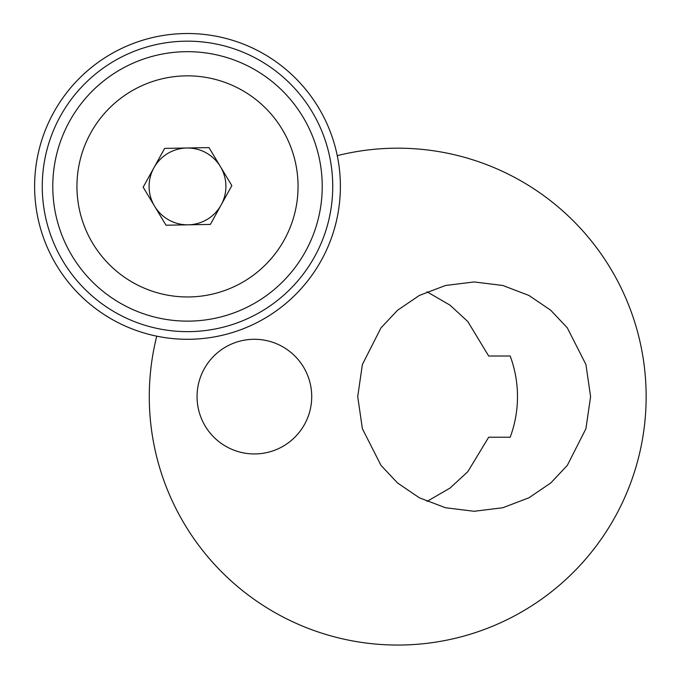 <?xml version="1.0" encoding="UTF-8"?>
<svg xmlns="http://www.w3.org/2000/svg" width="679" height="679" viewBox="0 0 679 679"><rect width="100%" height="100%" fill="white"/><g stroke="black" fill="none" stroke-linecap="round" stroke-linejoin="round"><path stroke-width="1.02" d="M254.387 339.288A57.333 57.333 0 0 0 197.054 396.621A57.333 57.333 0 0 0 254.387 453.945A57.333 57.333 0 0 0 311.72 396.621A57.333 57.333 0 0 0 254.387 339.288M339.763 200.195L339.525 202.588M187.497 339.288A152.877 152.877 0 0 0 337.259 155.652A248.429 248.429 0 0 1 646.145 396.621A248.429 248.429 0 0 1 397.716 645.05A248.429 248.429 0 0 1 156.747 336.164A152.877 152.877 0 0 0 187.497 339.288M426.981 501.441L450.024 488.074L467.78 471.727L488.685 437.225L510.175 437.225A114.658 112.918 -90 0 0 517.491 396.621A114.658 112.918 -90 0 0 510.175 356.008L488.685 356.008L467.78 321.515L450.024 305.16L426.981 291.792M357.723 396.621L362.382 364.513L381.012 327.821L397.597 310.227L419.359 295.45L445.492 285.486L474.154 281.955L502.816 285.486L528.941 295.45L550.711 310.227L567.296 327.821L585.926 364.513L590.586 396.621L585.926 428.721L567.296 465.412L550.711 483.007L528.941 497.792L502.816 507.748L474.154 511.279L445.492 507.748L419.359 497.792L397.597 483.007L381.012 465.412L362.382 428.721L357.723 396.621M288.881 82.405A145.238 145.238 0 0 0 83.5 85.028A145.238 145.238 0 0 0 86.123 290.408A145.238 145.238 0 0 0 291.503 287.786A145.238 145.238 0 0 0 288.881 82.405M80.784 295.883A152.877 152.877 0 0 1 78.026 79.689A152.877 152.877 0 0 1 294.219 76.931A152.877 152.877 0 0 1 296.978 293.124A152.877 152.877 0 0 1 80.784 295.883M281.547 89.934A134.731 134.731 0 0 1 283.975 280.452A134.731 134.731 0 0 1 93.456 282.88A134.731 134.731 0 0 1 91.028 92.361A134.731 134.731 0 0 1 281.547 89.934M154.583 206.204A38.414 38.414 0 0 0 221.108 205.016A38.414 38.414 0 0 0 186.818 148.005A38.414 38.414 0 0 0 154.583 206.204M189.475 296.944A110.55 110.55 0 0 0 298.039 184.433A110.55 110.55 0 0 0 185.528 75.87A110.55 110.55 0 0 0 76.965 188.38A110.55 110.55 0 0 0 189.475 296.944M166.016 225.207L143.159 187.2L164.641 148.395L208.988 147.606L231.845 185.613L210.363 224.418L166.016 225.207"/></g></svg>
